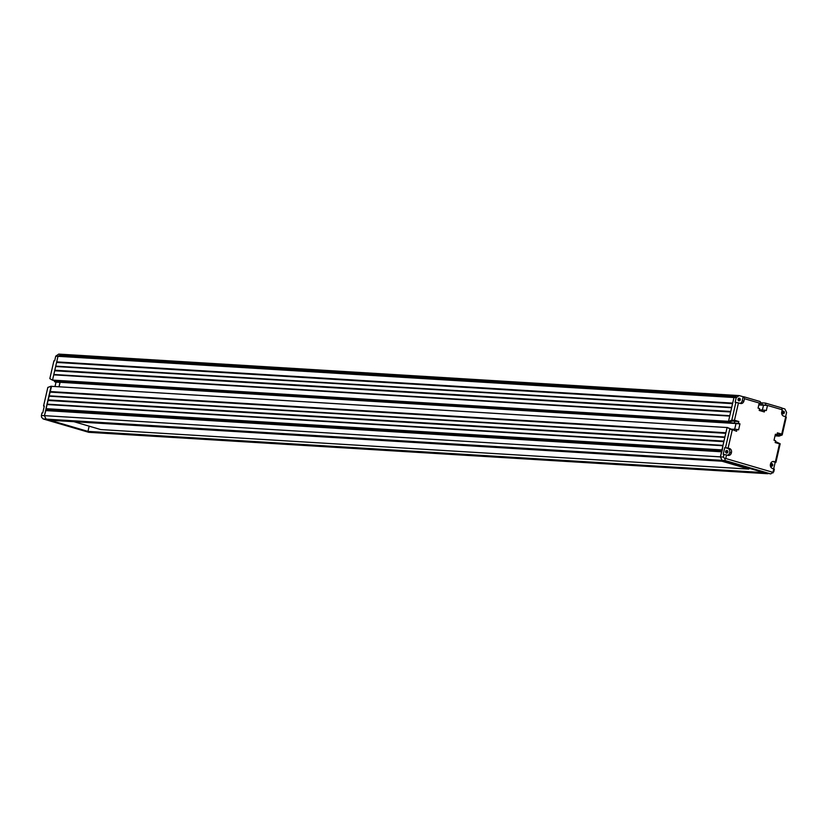 <?xml version="1.0" encoding="UTF-8"?>
<svg xmlns="http://www.w3.org/2000/svg" width="828" height="828" viewBox="0 0 828 828"><rect width="100%" height="100%" fill="white"/><g stroke="black" fill="none" stroke-linecap="round" stroke-linejoin="round"><path stroke-width="1.24" d="M89.165 426.172L87.965 431.388L91.784 432.506L767.763 473.73L722.099 460.347L725.918 461.465L49.939 420.241L46.12 419.123L722.099 460.347L720.37 456.87L727.108 427.434L736.578 431.264L737.003 429.411L738.586 429.867L739.963 423.843L738.39 423.387L738.814 421.524L734.477 420.262L738.462 402.874L735.14 402.304L736.206 397.678L739.207 395.587L743.14 396.736L742.188 400.907A3.343 2.857 93.5 0 1 740.066 403.35M59.016 355.936L60.982 354.229L60.206 354.922L60.579 355.957M739.207 395.587L58.736 354.094L55.735 356.175L57.981 356.319L52.537 380.093L54.11 380.559L729.665 421.752M58.747 380.839L58.519 381.853L60.092 382.308L59.067 386.79M49.908 391.541L725.887 432.765L727.087 427.527L51.108 386.303L45.985 408.67L47.538 409.581M49.504 409.705A1.335 1.139 -86.5 0 1 49.67 410.44M45.975 410.222L721.623 451.415L45.975 410.222L44.391 415.646L46.12 419.123L91.784 432.506L88.793 432.319L43.128 418.937L46.12 419.123L44.391 415.646L720.37 456.87L722.099 460.347L725.09 460.523L724.976 458.836L725.721 458.505L726.529 454.955L723.217 454.386L724.79 447.524L727.698 448.383A3.343 2.857 93.5 0 1 729.716 452.43L729.623 452.802A3.343 2.857 93.5 0 1 727.512 455.245M721.954 451.436L720.37 456.87L723.361 457.056L723.962 454.437M725.649 451.467A1.335 1.139 93.5 0 0 727.853 452.109A1.335 1.139 93.5 0 0 725.649 451.467A1.335 1.139 -86.5 0 1 725.618 451.953M46.937 404.53L722.916 445.743L722.254 450.473M48.852 396.177L724.831 437.401L723.982 441.107L48.003 399.893M53.737 374.856L729.716 416.08L728.516 421.317L52.537 380.093M55.642 366.514L731.621 407.738L730.772 411.444L54.793 370.219M734.778 397.067L733.96 397.533L732.687 403.101L56.708 361.877M738.038 399.199A1.335 1.139 93.5 0 0 740.242 399.852A1.335 1.139 93.5 0 0 738.038 399.199A1.335 1.139 -86.5 0 1 738.007 399.686M54.11 380.559L52.516 380.187L57.981 356.319L733.96 397.533L736.185 396.146M758.872 404.571L763.509 405.202L761.926 404.747L762.35 402.884L765.341 403.07L781.684 407.862L782.253 409.777L767.494 405.451L758.79 404.933M782.108 412.592A1.335 1.139 -86.5 0 1 782.098 412.613L782.615 412.065M782.253 409.777L781.725 412.096A3.343 2.857 93.5 0 0 783.743 416.142L785.71 416.722L781.725 434.11L777.316 435.714L777.74 433.862L777.337 435.621L775.111 435.487M775.339 441.8L775.712 442.732L775.929 441.738L780.183 443.777L779.5 443.839L775.35 461.941L775.929 462.345L780.183 443.777M87.965 431.388L763.944 472.612L770.754 473.906L725.09 460.523M47.434 404.178L722.999 445.371M48.293 400.473L723.858 441.666M49.349 395.836L724.914 437.029M50.197 392.12L725.763 433.323M730.803 429.142L732.997 429.277M60.092 382.308L735.647 423.501M58.519 381.853L734.415 423.067M732.304 421.059L734.498 421.193M54.234 374.515L729.799 415.708M55.083 370.799L730.648 411.992M56.149 366.162L731.714 407.366M56.997 362.457L732.563 403.65M759.338 409.87L760.735 409.953M760.59 402.801L762.35 402.905M775.029 435.849L778.486 436.056M777.316 435.714L778.889 436.18L782.201 434.969L781.725 434.11L777.337 433.748M51.533 386.334L44.391 415.646L41.4 415.47L41.514 417.157L43.128 418.937M58.664 380.839L58.415 381.915L59.989 382.381L58.985 386.79M47.124 409.498A1.915 1.625 93.5 0 0 46.906 410.274M44.236 406.413L43.573 405.989L47.827 387.421L51.129 386.21M41.4 415.47L42 412.851L42.745 412.893L44.319 406.03L43.573 405.989M47.227 409.529A1.335 1.139 -86.5 0 1 47.424 410.305M52.516 380.187L49.835 378.624L53.923 360.77L54.679 360.811L55.735 356.175M48.169 410.346A1.335 1.139 93.5 0 0 48.003 409.622M48.293 409.632A1.625 1.387 -86.5 0 1 48.417 410.367M49.514 410.429A1.625 1.387 93.5 0 0 49.39 409.705M54.679 380.59L54.431 381.677L56.004 382.132L55 386.541M54.431 381.677L58.415 381.915M56.004 382.132L59.989 382.381M73.909 421.7L100.737 429.566L748.791 469.083L748.988 468.224M721.975 461.227L748.791 469.083M762.422 409.943L763.509 405.202M760.539 410.833L760.766 409.839L766.324 410.543L767.494 405.451L761.926 404.747M735.885 402.356L731.797 420.21L734.477 420.262L730.068 421.866L728.495 421.411L733.96 397.533L736.206 397.678M734.674 429.266L735.978 423.605L734.395 423.139L734.819 421.286L733.08 420.769M732.79 430.156L733.018 429.163L737.003 429.411M724.79 447.524L728.102 448.093L732.252 429.991L727.108 427.434M770.868 463.97A1.915 1.625 -86.5 0 1 770.754 465.822M725.99 450.815A1.915 1.625 -86.5 0 1 725.877 452.668M738.379 398.547A1.915 1.625 -86.5 0 1 738.265 400.4M782.47 411.464A1.915 1.625 -86.5 0 1 782.356 413.317M775.929 441.738L779.5 443.839L775.163 442.566L775.588 440.713L774.014 440.258L775.401 434.224L776.975 434.69L775.318 434.586M772.638 461.548L775.929 462.345M770.754 473.906L773.756 471.825L774.356 469.207L772.441 468.41A3.343 2.857 93.5 0 1 770.433 464.353L770.516 463.99A3.343 2.857 93.5 0 1 774.014 461.548L775.35 461.941M773.694 468.772L775.184 462.293M770.537 464.622A1.335 1.139 93.5 0 0 772.741 465.264A1.335 1.139 93.5 0 0 770.537 464.622M781.746 408.049L784.872 408.97L786.6 412.437L785.627 416.701M782.139 412.127A1.335 1.139 93.5 0 0 784.344 412.768A1.335 1.139 93.5 0 0 782.139 412.127M771.334 463.659A1.335 1.139 -86.5 0 1 771.189 466.185M770.94 463.897A1.625 1.387 -86.5 0 1 770.816 465.895M738.845 398.237A1.335 1.139 -86.5 0 1 738.69 400.762M738.441 398.475A1.625 1.387 -86.5 0 1 738.328 400.473M726.456 450.504A1.335 1.139 -86.5 0 1 726.301 453.03M726.052 450.742A1.625 1.387 -86.5 0 1 725.939 452.74M728.102 448.093L729.447 448.486A3.343 2.857 93.5 0 1 731.455 452.543L731.372 452.916A3.343 2.857 93.5 0 1 727.874 455.348L726.529 454.955M725.535 447.575L729.789 429.007M723.361 457.056L724.976 458.836M738.462 402.874L740.429 403.453A3.343 2.857 93.5 0 0 743.927 401.021L744.465 398.703L759.224 403.029L758.055 408.121L759.628 408.587L759.204 410.44L764.327 411.94L764.751 410.088M773.776 468.803L772.969 472.343L725.721 458.505M781.725 434.11L777.399 432.837L776.975 434.69M782.201 434.969L786.289 417.126L785.71 416.722M765.341 403.07L765.921 404.985M759.224 403.029L760.797 403.484L759.141 403.381M743.14 396.736L743.886 396.788L744.465 398.703M743.886 396.788L760.228 401.57L760.797 403.484M731.797 420.21L728.495 421.411M738.814 421.524L734.819 421.286M738.39 423.387L734.395 423.139M739.963 423.843L735.978 423.605M773.01 472.912L772.969 472.343M782.936 411.164A1.335 1.139 -86.5 0 1 782.791 413.679M782.543 411.402A1.625 1.387 -86.5 0 1 782.419 413.4M45.55 410.574L721.53 451.798M47.382 409.57L721.788 450.701M46.275 409.249L721.84 450.442M45.985 408.67L721.975 449.894M58.56 355.916L734.539 397.129M60.247 355.284L735.502 396.467M60.403 354.632L736.382 395.856M774.014 461.548L772.928 461.486M731.372 452.916L729.623 452.802M731.455 452.543L729.716 452.43M729.447 448.486L727.698 448.383M743.927 401.021L742.188 400.907M47.455 409.581L721.778 450.701M58.798 355.843L734.653 397.057"/></g></svg>
